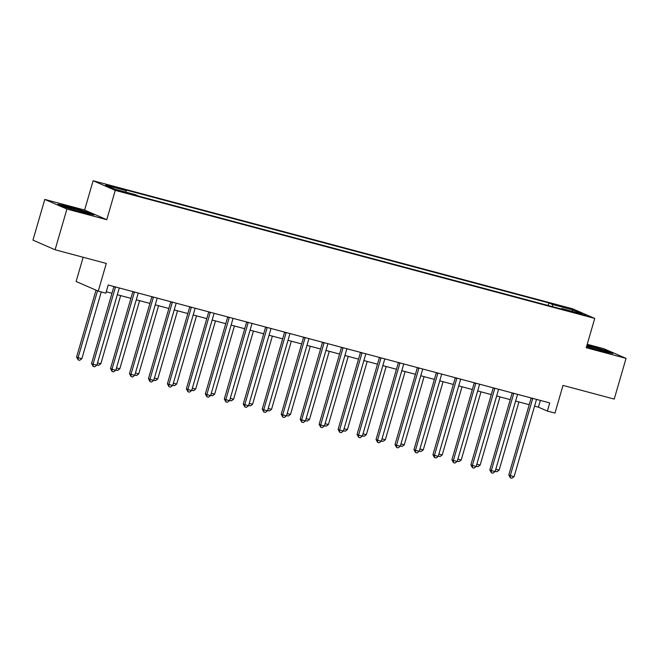 <?xml version="1.0" encoding="UTF-8"?>
<svg xmlns="http://www.w3.org/2000/svg" width="659" height="659" viewBox="0 0 659 659"><rect width="100%" height="100%" fill="white"/><g stroke="black" fill="none" stroke-linecap="round" stroke-linejoin="round"><path stroke-width="0.99" d="M125.91 192.963L118.777 190.616L125.91 192.963M83.158 257.257L76.115 281.5L98.257 291.13L105.844 293.156L108.216 285.009L549.746 402.929L547.382 411.068L554.969 413.094L563.008 385.408L614.221 399.082L626.05 358.372L603.908 348.743L587.218 344.286M44.779 199.422L32.95 240.14L55.092 249.761L66.921 209.051L106.75 219.686L115.267 190.369L93.125 180.739L84.607 210.056L44.779 199.422L66.921 209.051M115.267 190.369L594.739 318.421L572.589 308.791L93.125 180.739M578.997 313.33L572.465 311.781L585.909 315.603L578.997 313.33L578.833 313.906M552.646 306.699L552.506 304.507L548.881 302.934L122.525 189.067L126.141 190.64L126.248 192.222M552.506 304.507L572.984 309.977L582.202 313.989L561.723 308.519L561.328 309.022M126.141 190.64L105.654 185.171L114.872 189.182L135.359 194.652L138.983 196.225L565.34 310.092L561.723 308.519M98.257 291.13L106.305 263.443L55.092 249.761M594.739 318.421L586.222 347.73L626.05 358.372M534.573 406.142L538.403 407.163L547.382 411.068M106.256 291.756L111.956 293.28M117.318 294.713L130.927 298.346M136.281 299.779L149.89 303.412M155.252 304.837L168.861 308.478M174.215 309.903L187.823 313.544M193.186 314.969L206.794 318.602M212.149 320.035L225.757 323.668M231.111 325.101L244.72 328.734M250.082 330.167L263.691 333.8M269.045 335.233L282.653 338.866M288.016 340.299L301.624 343.932M306.979 345.365L320.587 348.998M325.95 350.423L339.558 354.064M344.912 355.489L358.521 359.122M363.875 360.555L377.483 364.188M382.846 365.621L396.454 369.254M401.809 370.688L415.417 374.32M420.78 375.754L434.388 379.386M439.742 380.82L453.351 384.452M458.713 385.886L472.322 389.518M477.676 390.944L491.284 394.584M496.639 396.01L510.247 399.651M515.61 401.076L529.218 404.708M540.364 400.417L538.403 407.163M548.881 302.934L548.14 305.496M571.831 311.213L572.984 309.977M586.543 346.618L601.543 351.082L612.854 353.545L606.181 350.646L587.004 345.028M106.75 219.686L84.607 210.056M64.648 207.14L82.622 212.503L93.932 214.966L87.26 212.066L69.286 206.704L57.976 204.241L64.648 207.14M532.637 398.753L531.138 398.102L508.806 474.974L510.297 475.625L532.637 398.753A1.697 1.565 113.5 0 0 532.703 398.374M514.094 476.638L511.895 478.261L510.371 477.849L510.297 475.625L514.094 476.638L536.426 399.766A1.697 1.565 113.5 0 1 536.574 399.412M510.371 477.849L508.806 474.974M495.807 469.249L499.127 470.131L518.938 401.965M499.127 470.131L496.927 471.753L495.214 471.259M495.411 471.35L495.387 470.674M513.666 393.695L512.167 393.044L489.835 469.908L491.334 470.559L513.666 393.695A1.697 1.565 113.5 0 0 513.732 393.308M495.123 471.572L492.924 473.195L491.408 472.791L491.334 470.559L495.123 471.572L517.463 394.708A1.697 1.565 113.5 0 1 517.612 394.346M491.408 472.791L489.835 469.908M494.703 388.629L493.204 387.978L470.872 464.842L472.371 465.493L494.703 388.629A1.697 1.565 113.5 0 0 494.769 388.242M476.16 466.506L473.961 468.129L472.445 467.725L472.371 465.493L476.16 466.506L498.492 389.642A1.697 1.565 113.5 0 1 498.641 389.28M472.445 467.725L470.872 464.842M475.732 383.563L474.241 382.912L451.901 459.784L453.4 460.435L475.732 383.563A1.697 1.565 113.5 0 0 475.806 383.176M457.198 461.448L454.99 463.063L453.474 462.659L453.4 460.435L457.198 461.448L479.53 384.576A1.697 1.565 113.5 0 1 479.678 384.213M453.474 462.659L451.901 459.784M476.836 464.183L480.164 465.065L499.967 396.899M480.164 465.065L477.964 466.687L476.251 466.201M476.449 466.284L476.424 465.608M457.873 459.117L461.201 460.007L481.004 391.833M461.201 460.007L458.994 461.621L457.288 461.135M457.478 461.218L457.453 460.542M438.902 454.051L442.23 454.941L462.033 386.767M442.23 454.941L440.031 456.555L438.317 456.069M438.515 456.152L438.49 455.476M456.769 378.497L455.27 377.846L432.938 454.718L434.438 455.369L456.769 378.497A1.697 1.565 113.5 0 0 456.835 378.109M438.227 456.382L436.027 457.997L434.512 457.593L434.438 455.369L438.227 456.382L460.559 379.51A1.697 1.565 113.5 0 1 460.707 379.147M434.512 457.593L432.938 454.718M419.94 448.985L423.267 449.875L443.07 381.709M423.267 449.875L421.06 451.489L419.355 451.003M419.544 451.086L419.528 450.418M586.576 346.519A11.038 0.585 16.2 0 0 588.182 347.079A11.038 0.585 16.2 0 0 588.965 347.334M597.754 349.954A11.038 0.585 16.2 0 0 605.316 351.626A11.038 0.585 16.2 0 0 601.37 349.945A11.038 0.585 16.2 0 0 586.782 345.794M586.897 345.39L605.736 350.893L610.811 353.1M78.833 211.374A11.038 0.585 16.2 0 0 79.755 211.621A11.038 0.585 16.2 0 0 86.403 213.046A11.038 0.585 16.2 0 0 71.971 208.236A11.038 0.585 16.2 0 0 65.29 206.918A11.038 0.585 16.2 0 0 70.052 208.755M59.78 205.023L69.401 207.124L86.815 212.313L91.889 214.521M437.798 373.431L436.307 372.78L413.976 449.652L415.467 450.303L437.798 373.431A1.697 1.565 113.5 0 0 437.873 373.052M419.264 451.316L417.056 452.931L415.541 452.527L415.467 450.303L419.264 451.316L441.596 374.444A1.697 1.565 113.5 0 1 441.744 374.081M415.541 452.527L413.976 449.652M418.836 368.365L417.336 367.714L395.005 444.586L396.504 445.237L418.836 368.365A1.697 1.565 113.5 0 0 418.902 367.986M400.293 446.25L398.094 447.865L396.578 447.461L396.504 445.237L400.293 446.25L422.625 369.378A1.697 1.565 113.5 0 1 422.773 369.015M396.578 447.461L395.005 444.586M399.873 363.298L398.374 362.648L376.042 439.52L377.533 440.171L399.873 363.298A1.697 1.565 113.5 0 0 399.939 362.92M381.33 441.184L379.131 442.799L377.607 442.395L377.533 440.171L381.33 441.184L403.662 364.312A1.697 1.565 113.5 0 1 403.81 363.949M377.607 442.395L376.042 439.52M380.902 358.232L379.403 357.582L357.071 434.454L358.57 435.105L380.902 358.232A1.697 1.565 113.5 0 0 380.968 357.853M362.359 436.118L360.16 437.741L358.644 437.329L358.57 435.105L362.359 436.118L384.699 359.246A1.697 1.565 113.5 0 1 384.848 358.883M358.644 437.329L357.071 434.454M361.939 353.166L360.44 352.516L338.108 429.388L339.607 430.039L361.939 353.166A1.697 1.565 113.5 0 0 362.005 352.787M343.397 431.052L341.197 432.675L339.682 432.263L339.607 430.039L343.397 431.052L365.729 354.18A1.697 1.565 113.5 0 1 365.877 353.825M339.682 432.263L338.108 429.388M400.969 443.919L404.296 444.809L424.099 376.643M404.296 444.809L402.097 446.423L400.384 445.937M400.581 446.019L400.557 445.352M382.006 438.853L385.334 439.742L405.137 371.577M385.334 439.742L383.134 441.357L381.421 440.871M381.61 440.953L381.594 440.286M363.043 433.787L366.363 434.676L386.174 366.511M366.363 434.676L364.163 436.299L362.45 435.805M362.648 435.887L362.623 435.22M344.072 428.721L347.4 429.61L367.203 361.445M347.4 429.61L345.201 431.233L343.487 430.739M343.677 430.829L343.66 430.154M325.109 423.663L328.437 424.544L348.24 356.379M328.437 424.544L326.23 426.167L324.525 425.673M324.714 425.763L324.689 425.088M342.968 348.109L341.477 347.458L319.137 424.322L320.636 424.973L342.968 348.109A1.697 1.565 113.5 0 0 343.042 347.721M324.434 425.986L322.226 427.609L320.711 427.205L320.636 424.973L324.434 425.986L346.766 349.122A1.697 1.565 113.5 0 1 346.914 348.759M320.711 427.205L319.137 424.322M306.138 418.597L309.466 419.486L329.269 351.313M309.466 419.486L307.267 421.101L305.554 420.615M305.751 420.697L305.727 420.022M324.006 343.042L322.506 342.392L300.174 419.264L301.674 419.907L324.006 343.042A1.697 1.565 113.5 0 0 324.071 342.655M305.463 420.92L303.264 422.543L301.748 422.139L301.674 419.907L305.463 420.92L327.795 344.056A1.697 1.565 113.5 0 1 327.943 343.693M301.748 422.139L300.174 419.264M287.176 413.531L290.504 414.42L310.307 346.247M290.504 414.42L288.296 416.035L286.591 415.549M286.78 415.631L286.756 414.956M305.035 337.976L303.544 337.326L281.212 414.198L282.703 414.849L305.035 337.976A1.697 1.565 113.5 0 0 305.109 337.589M286.5 415.862L284.293 417.476L282.777 417.073L282.703 414.849L286.5 415.862L308.832 338.99A1.697 1.565 113.5 0 1 308.98 338.627M282.777 417.073L281.212 414.198M268.205 408.465L271.533 409.354L291.336 341.181M271.533 409.354L269.333 410.969L267.62 410.483M267.818 410.565L267.793 409.89M286.072 332.91L284.573 332.26L262.241 409.132L263.74 409.783L286.072 332.91A1.697 1.565 113.5 0 0 286.138 332.523M267.529 410.796L265.33 412.41L263.814 412.007L263.74 409.783L267.529 410.796L289.861 333.924A1.697 1.565 113.5 0 1 290.009 333.561M263.814 412.007L262.241 409.132M249.242 403.399L252.57 404.288L272.373 336.123M252.57 404.288L250.371 405.903L248.657 405.417M248.847 405.499L248.83 404.832M267.109 327.844L265.61 327.193L243.278 404.066L244.769 404.717L267.109 327.844A1.697 1.565 113.5 0 0 267.175 327.465M248.567 405.73L246.367 407.344L244.843 406.941L244.769 404.717L248.567 405.73L270.898 328.857A1.697 1.565 113.5 0 1 271.047 328.495M244.843 406.941L243.278 404.066M230.279 398.333L233.599 399.222L253.41 331.057M233.599 399.222L231.4 400.837L229.686 400.351M229.884 400.433L229.859 399.766M248.138 322.778L246.639 322.127L224.307 399L225.806 399.651L248.138 322.778A1.697 1.565 113.5 0 0 248.204 322.399M229.596 400.664L227.396 402.278L225.88 401.875L225.806 399.651L229.596 400.664L251.936 323.791A1.697 1.565 113.5 0 1 252.084 323.429M225.88 401.875L224.307 399M211.308 393.266L214.636 394.156L234.439 325.991M214.636 394.156L212.437 395.779L210.723 395.285M210.913 395.367L210.896 394.7M229.175 317.712L227.676 317.061L205.344 393.934L206.844 394.584L229.175 317.712A1.697 1.565 113.5 0 0 229.241 317.333M210.633 395.598L208.433 397.212L206.918 396.809L206.844 394.584L210.633 395.598L232.965 318.725A1.697 1.565 113.5 0 1 233.113 318.363M206.918 396.809L205.344 393.934M210.205 312.646L208.714 311.995L186.373 388.868L187.873 389.518L210.205 312.646A1.697 1.565 113.5 0 0 210.27 312.267M191.67 390.532L189.463 392.154L187.947 391.743L187.873 389.518L191.67 390.532L214.002 313.659A1.697 1.565 113.5 0 1 214.15 313.305M187.947 391.743L186.373 388.868M191.242 307.58L189.743 306.937L167.411 383.802L168.91 384.452L191.242 307.58A1.697 1.565 113.5 0 0 191.308 307.201M172.699 385.466L170.5 387.088L168.984 386.685L168.91 384.452L172.699 385.466L195.031 308.593A1.697 1.565 113.5 0 1 195.179 308.239M168.984 386.685L167.411 383.802M172.271 302.522L170.78 301.871L148.448 378.736L149.939 379.386L172.271 302.522A1.697 1.565 113.5 0 0 172.345 302.135M153.736 380.4L151.529 382.022L150.013 381.619L149.939 379.386L153.736 380.4L176.068 303.535A1.697 1.565 113.5 0 1 176.217 303.173M150.013 381.619L148.448 378.736M153.308 297.456L151.809 296.805L129.477 373.678L130.976 374.328L153.308 297.456A1.697 1.565 113.5 0 0 153.374 297.069M134.766 375.333L132.566 376.956L131.05 376.553L130.976 374.328L134.766 375.333L157.097 298.469A1.697 1.565 113.5 0 1 157.246 298.107M131.05 376.553L129.477 373.678M134.345 292.39L132.846 291.739L110.514 368.612L112.005 369.262L134.345 292.39A1.697 1.565 113.5 0 0 134.411 292.003M115.803 370.276L113.603 371.89L112.079 371.487L112.005 369.262L115.803 370.276L138.135 293.403A1.697 1.565 113.5 0 1 138.283 293.041M112.079 371.487L110.514 368.612M115.374 287.324L113.875 286.673L91.543 363.546L93.043 364.196L115.374 287.324A1.697 1.565 113.5 0 0 115.44 286.945M96.832 365.21L94.632 366.824L93.117 366.42L93.043 364.196L96.832 365.21L119.172 288.337A1.697 1.565 113.5 0 1 119.32 287.975M93.117 366.42L91.543 363.546M192.346 388.2L195.674 389.09L215.477 320.925M195.674 389.09L193.466 390.713L191.761 390.219M191.95 390.301L191.926 389.634M173.375 383.134L176.703 384.024L196.506 315.859M176.703 384.024L174.503 385.647L172.79 385.153M172.987 385.243L172.963 384.568M154.412 378.077L157.74 378.958L177.543 310.793M157.74 378.958L155.532 380.581L153.827 380.086M154.017 380.177L153.992 379.502M135.441 373.01L138.769 373.9L158.572 305.727M138.769 373.9L136.57 375.515L134.856 375.029M135.054 375.111L135.029 374.436M116.478 367.944L119.806 368.834L139.609 300.661M119.806 368.834L117.607 370.449L115.893 369.963M116.083 370.045L116.066 369.369M97.516 362.878L100.835 363.768L120.646 295.603M100.835 363.768L98.636 365.383L96.922 364.897M97.12 364.979L97.095 364.303M96.016 290.149L76.584 357.038L78.075 357.689L81.873 358.702L101.272 291.929M97.516 290.8L78.075 357.689L78.149 359.913L76.584 357.038M81.873 358.702L79.673 360.316L78.149 359.913M575.521 312.934L575.661 312.44"/></g></svg>
